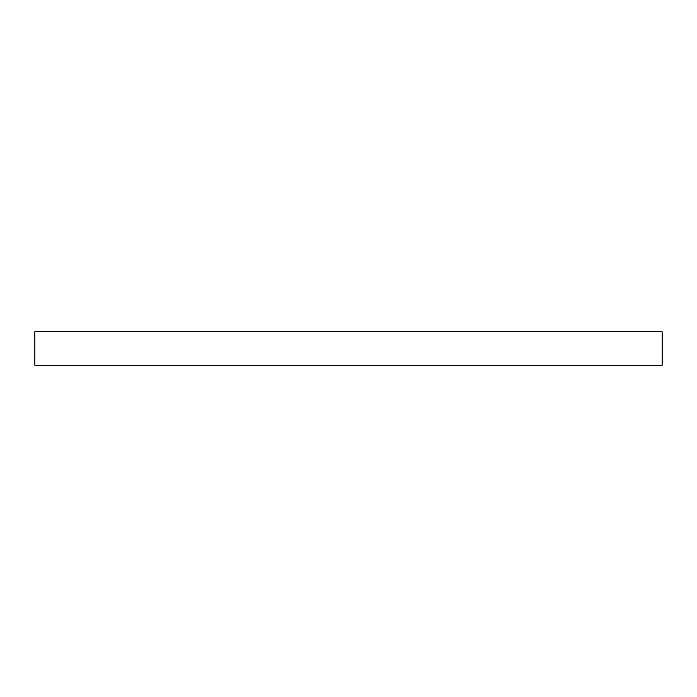 <?xml version="1.0" encoding="UTF-8"?>
<svg xmlns="http://www.w3.org/2000/svg" width="697" height="697" viewBox="0 0 697 697"><rect width="100%" height="100%" fill="white"/><g stroke="black" fill="none" stroke-linecap="round" stroke-linejoin="round"><path stroke-width="1.05" d="M348.5 331.772L662.15 331.772L662.15 365.228L34.85 365.228L34.85 331.772L348.5 331.772"/></g></svg>
